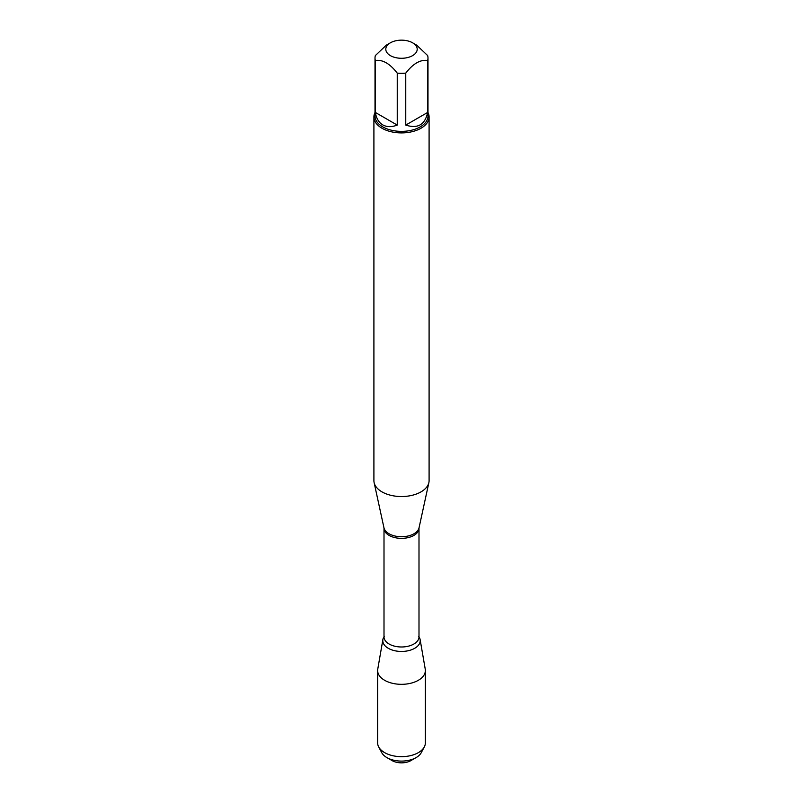 <?xml version="1.0" encoding="UTF-8"?>
<svg xmlns="http://www.w3.org/2000/svg" width="803" height="803" viewBox="0 0 803 803"><rect width="100%" height="100%" fill="white"/><g stroke="black" fill="none" stroke-linecap="round" stroke-linejoin="round"><path stroke-width="1.2" d="M416.998 47.758A15.699 9.064 0 0 0 412.601 42.81A15.699 9.064 0 0 0 390.399 42.81A15.699 9.064 0 0 0 390.399 55.628A15.699 9.064 0 0 0 408.657 57.284A15.699 9.064 0 0 0 416.998 47.758M390.399 42.81L386.293 45.169L375.352 55.568A26.489 15.297 0 0 0 375.011 58.027A26.489 15.297 0 0 0 375.352 60.486C382.65 59.432 389.947 63.648 397.244 73.123A26.489 15.297 0 0 0 405.756 73.123C413.053 63.648 420.35 59.432 427.648 60.486A26.489 15.297 0 0 0 427.989 58.027A26.489 15.297 0 0 0 427.648 55.568L416.707 45.169L412.601 42.81M427.989 58.027L427.989 116.074A26.489 15.297 180 0 1 411.638 130.206A26.489 15.297 180 0 1 382.77 126.884A26.489 15.297 180 0 1 375.011 116.074L375.011 58.027M375.352 60.486L375.352 112.45C376.316 118.362 378.785 122.508 382.77 124.887C386.815 127.145 391.643 127.205 397.244 125.087L397.244 73.123M405.756 73.123L405.756 125.087C417.721 128.952 425.018 124.746 427.648 112.45L427.648 60.486M373.907 116.977L373.907 480.616A27.593 15.93 0 0 0 374.118 482.593A27.593 15.93 0 0 0 381.987 491.878A27.593 15.93 0 0 0 410.443 495.682A27.593 15.93 0 0 0 428.882 482.593A27.593 15.93 0 0 0 429.093 480.616L429.093 116.977A27.593 15.93 180 0 1 412.059 131.692A27.593 15.93 180 0 1 381.987 128.239A27.593 15.93 180 0 1 373.907 116.977A27.593 15.93 180 0 1 375.011 112.51M418.995 636.799A18.72 10.81 180 0 1 411.668 649.717A18.72 10.81 180 0 1 388.261 648.282A18.72 10.81 180 0 1 384.005 636.799A18.72 10.81 0 0 0 382.88 639.569A18.72 10.81 0 0 0 388.261 648.282A18.72 10.81 0 0 0 409.51 650.41A18.72 10.81 0 0 0 420.12 639.569A18.72 10.81 0 0 0 418.995 636.799M427.989 112.51A27.593 15.93 180 0 1 429.093 116.977M427.648 112.45L405.756 125.087M397.244 125.087L375.352 112.45M382.88 639.569L377.751 669.18A23.859 13.781 0 0 0 377.641 670.545A23.859 13.781 0 0 0 384.627 680.292A23.859 13.781 0 0 0 410.634 683.273A23.859 13.781 0 0 0 425.359 670.545A23.859 13.781 0 0 0 425.249 669.18L420.12 639.569M377.641 670.545L377.641 742.885A23.859 13.781 0 0 0 378.685 746.931A23.859 13.781 0 0 0 384.627 752.622A23.859 13.781 0 0 0 424.315 746.931A23.859 13.781 0 0 0 425.359 742.885L425.359 670.545M416.115 757.6L410.925 760.592A13.33 7.699 180 0 1 392.075 760.592L386.885 757.6A20.667 11.935 0 0 0 416.115 757.6A20.667 11.935 0 0 0 421.264 752.662L424.315 746.931M378.685 746.931L381.736 752.662A20.667 11.935 0 0 0 386.885 757.6L392.075 760.592M419.046 527.792L418.995 528.274A17.495 10.098 180 0 1 401.5 538.371A17.495 10.098 180 0 1 384.005 528.274L383.954 527.792A17.676 10.208 0 0 0 389.003 533.744A17.676 10.208 0 0 0 407.231 536.183A17.676 10.208 0 0 0 419.046 527.792L428.882 482.593M384.005 528.274L384.005 636.889A17.495 10.098 0 0 0 401.5 646.987A17.495 10.098 0 0 0 418.995 636.889L418.614 636.267M383.954 527.792L374.118 482.593M418.995 528.274L418.995 636.889M384.005 636.889L384.386 636.267"/></g></svg>
